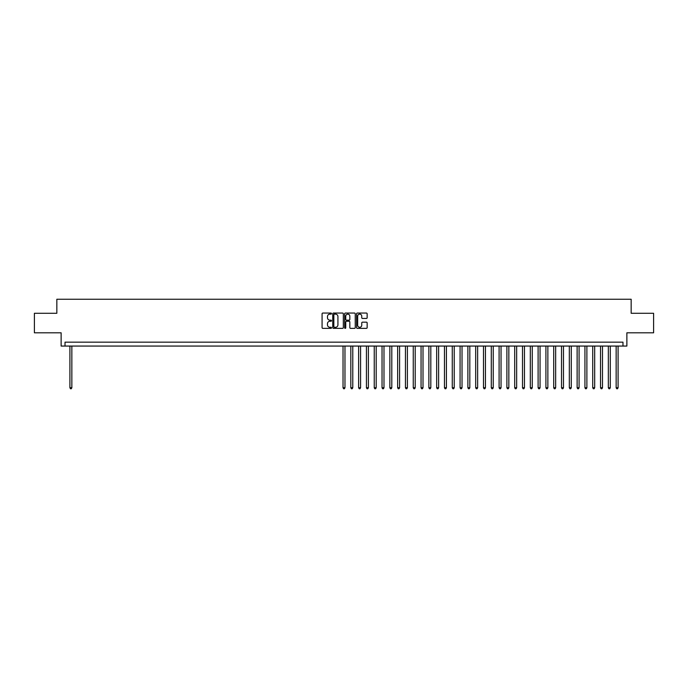 <?xml version="1.0" encoding="UTF-8"?>
<svg xmlns="http://www.w3.org/2000/svg" width="688" height="688" viewBox="0 0 688 688"><rect width="100%" height="100%" fill="white"/><g stroke="black" fill="none" stroke-linecap="round" stroke-linejoin="round"><path stroke-width="1.03" d="M331.513 313.582A0.533 0.533 0 0 0 330.98 313.049L322.844 313.049A0.765 0.765 0 0 0 322.079 313.814L322.079 327.6A0.765 0.765 0 0 0 322.844 328.365L330.98 328.365A0.533 0.533 0 0 0 331.513 327.832A0.533 0.533 0 0 0 330.98 327.29L329.922 327.29A2.451 2.451 0 0 1 327.471 324.839L327.471 323.695A2.451 2.451 0 0 1 329.922 321.244L330.98 321.244A0.533 0.533 0 0 0 331.513 320.703A0.533 0.533 0 0 0 330.98 320.169L329.922 320.169A2.451 2.451 0 0 1 327.471 317.718L327.471 316.575A2.451 2.451 0 0 1 329.922 314.124L330.98 314.124A0.533 0.533 0 0 0 331.513 313.582M366.386 318.449A0.765 0.765 0 0 0 367.151 317.684L367.151 313.814A0.765 0.765 0 0 0 366.386 313.049L357.347 313.049A0.765 0.765 0 0 0 356.582 313.814L356.582 327.6A0.765 0.765 0 0 0 357.347 328.365L366.386 328.365A0.765 0.765 0 0 0 367.151 327.6L367.151 322.93A0.765 0.765 0 0 0 366.386 322.165L362.516 322.165A0.765 0.765 0 0 0 361.75 322.93L361.75 325.243A2.047 2.047 0 0 1 359.704 327.29A2.047 2.047 0 0 1 357.657 325.243L357.657 316.17A2.047 2.047 0 0 1 359.704 314.124A2.047 2.047 0 0 1 361.75 316.17L361.75 317.684A0.765 0.765 0 0 0 362.516 318.449L366.386 318.449M622.975 346.064L626.871 346.064L626.871 332.803L653.6 332.803L653.6 313.289L631.163 313.289L631.163 299.246L56.837 299.246L56.837 313.289L34.4 313.289L34.4 332.803L61.129 332.803L61.129 346.064L622.975 346.064L622.975 342.168L65.025 342.168L65.025 346.064M343.329 313.814A0.765 0.765 0 0 0 342.564 313.049L333.525 313.049A0.765 0.765 0 0 0 332.76 313.814L332.76 327.6A0.765 0.765 0 0 0 333.525 328.365L342.564 328.365A0.765 0.765 0 0 0 343.329 327.6L343.329 313.814M345.436 313.049L354.475 313.049A0.765 0.765 0 0 1 355.24 313.814L355.24 327.6A0.765 0.765 0 0 1 354.475 328.365L350.605 328.365A0.765 0.765 0 0 1 349.839 327.6L349.839 322.01A0.765 0.765 0 0 0 349.074 321.244L346.511 321.244A0.765 0.765 0 0 0 345.746 322.01L345.746 327.832A0.533 0.533 0 0 1 345.204 328.365A0.533 0.533 0 0 1 344.671 327.832L344.671 313.814A0.765 0.765 0 0 1 345.436 313.049M334.368 314.124A0.533 0.533 0 0 0 333.835 314.657L333.835 326.757A0.533 0.533 0 0 0 334.368 327.29L335.477 327.29A2.451 2.451 0 0 0 337.928 324.839L337.928 316.575A2.451 2.451 0 0 0 335.477 314.124L334.368 314.124M349.839 316.205A2.047 2.047 0 0 0 347.793 314.158A2.047 2.047 0 0 0 345.746 316.205L345.746 319.404A0.765 0.765 0 0 0 346.511 320.169L349.074 320.169A0.765 0.765 0 0 0 349.839 319.404L349.839 316.205M69.909 346.064L69.909 387.74L71.853 387.74L71.853 346.064M71.853 387.74L71.268 388.754L70.494 388.754L69.909 387.74M343.028 346.064L343.028 387.74L344.972 387.74L344.972 346.064M344.972 387.74L344.387 388.754L343.613 388.754L343.028 387.74M350.828 346.064L350.828 387.74L352.781 387.74L352.781 346.064M352.781 387.74L352.196 388.754L351.413 388.754L350.828 387.74M358.629 346.064L358.629 387.74L360.581 387.74L360.581 346.064M360.581 387.74L359.996 388.754L359.213 388.754L358.629 387.74M366.437 346.064L366.437 387.74L368.39 387.74L368.39 346.064M368.39 387.74L367.796 388.754L367.022 388.754L366.437 387.74M374.238 346.064L374.238 387.74L376.19 387.74L376.19 346.064M376.19 387.74L375.605 388.754L374.822 388.754L374.238 387.74M382.038 346.064L382.038 387.74L383.99 387.74L383.99 346.064M383.99 387.74L383.405 388.754L382.623 388.754L382.038 387.74M389.847 346.064L389.847 387.74L391.799 387.74L391.799 346.064M391.799 387.74L391.214 388.754L390.431 388.754L389.847 387.74M397.647 346.064L397.647 387.74L399.599 387.74L399.599 346.064M399.599 387.74L399.014 388.754L398.232 388.754L397.647 387.74M405.456 346.064L405.456 387.74L407.399 387.74L407.399 346.064M407.399 387.74L406.814 388.754L406.04 388.754L405.456 387.74M413.256 346.064L413.256 387.74L415.208 387.74L415.208 346.064M415.208 387.74L414.623 388.754L413.841 388.754L413.256 387.74M421.056 346.064L421.056 387.74L423.008 387.74L423.008 346.064M423.008 387.74L422.423 388.754L421.641 388.754L421.056 387.74M428.865 346.064L428.865 387.74L430.817 387.74L430.817 346.064M430.817 387.74L430.224 388.754L429.45 388.754L428.865 387.74M436.665 346.064L436.665 387.74L438.617 387.74L438.617 346.064M438.617 387.74L438.032 388.754L437.25 388.754L436.665 387.74M444.465 346.064L444.465 387.74L446.417 387.74L446.417 346.064M446.417 387.74L445.833 388.754L445.05 388.754L444.465 387.74M452.274 346.064L452.274 387.74L454.226 387.74L454.226 346.064M454.226 387.74L453.641 388.754L452.859 388.754L452.274 387.74M460.074 346.064L460.074 387.74L462.026 387.74L462.026 346.064M462.026 387.74L461.442 388.754L460.659 388.754L460.074 387.74M467.883 346.064L467.883 387.74L469.827 387.74L469.827 346.064M469.827 387.74L469.242 388.754L468.468 388.754L467.883 387.74M475.683 346.064L475.683 387.74L477.635 387.74L477.635 346.064M477.635 387.74L477.051 388.754L476.268 388.754L475.683 387.74M483.483 346.064L483.483 387.74L485.436 387.74L485.436 346.064M485.436 387.74L484.851 388.754L484.068 388.754L483.483 387.74M491.292 346.064L491.292 387.74L493.236 387.74L493.236 346.064M493.236 387.74L492.651 388.754L491.877 388.754L491.292 387.74M499.092 346.064L499.092 387.74L501.045 387.74L501.045 346.064M501.045 387.74L500.46 388.754L499.677 388.754L499.092 387.74M506.893 346.064L506.893 387.74L508.845 387.74L508.845 346.064M508.845 387.74L508.26 388.754L507.477 388.754L506.893 387.74M514.701 346.064L514.701 387.74L516.654 387.74L516.654 346.064M516.654 387.74L516.069 388.754L515.286 388.754L514.701 387.74M522.502 346.064L522.502 387.74L524.454 387.74L524.454 346.064M524.454 387.74L523.869 388.754L523.086 388.754L522.502 387.74M530.31 346.064L530.31 387.74L532.254 387.74L532.254 346.064M532.254 387.74L531.669 388.754L530.895 388.754L530.31 387.74M538.111 346.064L538.111 387.74L540.063 387.74L540.063 346.064M540.063 387.74L539.478 388.754L538.695 388.754L538.111 387.74M545.911 346.064L545.911 387.74L547.863 387.74L547.863 346.064M547.863 387.74L547.278 388.754L546.496 388.754L545.911 387.74M553.72 346.064L553.72 387.74L555.663 387.74L555.663 346.064M555.663 387.74L555.078 388.754L554.304 388.754L553.72 387.74M561.52 346.064L561.52 387.74L563.472 387.74L563.472 346.064M563.472 387.74L562.887 388.754L562.105 388.754L561.52 387.74M569.32 346.064L569.32 387.74L571.272 387.74L571.272 346.064M571.272 387.74L570.687 388.754L569.905 388.754L569.32 387.74M577.129 346.064L577.129 387.74L579.081 387.74L579.081 346.064M579.081 387.74L578.496 388.754L577.714 388.754L577.129 387.74M584.929 346.064L584.929 387.74L586.881 387.74L586.881 346.064M586.881 387.74L586.296 388.754L585.514 388.754L584.929 387.74M592.729 346.064L592.729 387.74L594.681 387.74L594.681 346.064M594.681 387.74L594.097 388.754L593.323 388.754L592.729 387.74M600.538 346.064L600.538 387.74L602.49 387.74L602.49 346.064M602.49 387.74L601.905 388.754L601.123 388.754L600.538 387.74M608.338 346.064L608.338 387.74L610.29 387.74L610.29 346.064M610.29 387.74L609.706 388.754L608.923 388.754L608.338 387.74M616.147 346.064L616.147 387.74L618.091 387.74L618.091 346.064M618.091 387.74L617.506 388.754L616.732 388.754L616.147 387.74"/></g></svg>
